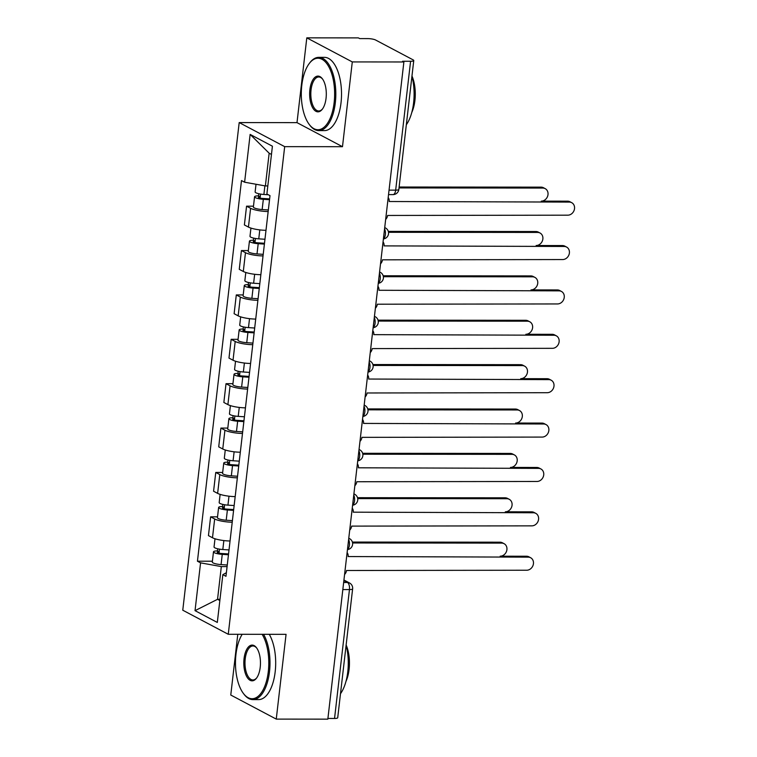 <?xml version="1.0" encoding="UTF-8"?>
<svg xmlns="http://www.w3.org/2000/svg" width="757" height="757" viewBox="0 0 757 757"><rect width="100%" height="100%" fill="white"/><g stroke="black" fill="none" stroke-linecap="round" stroke-linejoin="round"><path stroke-width="1.14" d="M237.793 634.281L230.771 695.03L276.258 719.103L327.838 719.15L403.878 61.97L352.289 61.923L306.803 37.85L296.999 122.634L239.193 122.577L182.768 610.208L228.264 634.281L284.679 146.65L342.486 146.697L352.289 61.923M306.803 37.85L358.392 37.897L359.717 38.598L367.751 38.607A5.857 1.24 6.6 0 1 375.586 40.007L413.123 59.869A5.857 1.24 6.6 0 1 413.757 60.541L398.844 189.42A5.857 1.24 -173.4 0 1 395.674 190.149L410.587 61.27A5.857 1.24 6.6 0 0 413.757 60.541M276.258 719.103L286.061 634.328L228.264 634.281M342.836 589.571L349.46 589.58A5.857 1.24 -173.4 0 0 352.63 588.851L337.717 717.721A5.857 1.24 -173.4 0 1 334.547 718.459L349.46 589.58A5.857 2.735 -90 0 0 347.463 582.483L343.867 580.581M327.923 718.45L334.547 718.459M410.587 61.27L402.554 61.26L403.878 61.97M268.167 211.544A13.475 2.848 -173.4 0 1 250.605 208.307L246.564 206.169L244.388 224.943L248.438 227.081A13.475 2.848 6.6 0 0 265.991 230.317M253.481 206.178L246.564 206.169M263.029 255.923A13.475 2.848 -173.4 0 1 245.476 252.687L241.426 250.548L239.259 269.322L243.3 271.47A13.475 2.848 6.6 0 0 260.853 274.706M248.343 250.558L241.426 250.548M257.891 300.311A13.475 2.848 -173.4 0 1 240.338 297.075L236.298 294.927L234.121 313.71L238.162 315.849A13.475 2.848 6.6 0 0 255.724 319.085M243.205 294.937L236.298 294.927M252.762 344.69A13.475 2.848 -173.4 0 1 235.2 341.454L231.159 339.316L228.983 358.089L233.033 360.228A13.475 2.848 6.6 0 0 250.586 363.464M238.077 339.316L231.159 339.316M247.624 389.07A13.475 2.848 -173.4 0 1 230.071 385.833L226.021 383.695L223.854 402.469L227.895 404.607A13.475 2.848 6.6 0 0 245.448 407.843M232.938 383.695L226.021 383.695M242.486 433.449A13.475 2.848 -173.4 0 1 224.933 430.213L220.893 428.074L218.716 446.848L222.757 448.996A13.475 2.848 6.6 0 0 240.319 452.222M227.8 428.084L220.893 428.074M237.357 477.828A13.475 2.848 -173.4 0 1 219.795 474.592L215.754 472.453L213.578 491.236L217.628 493.375A13.475 2.848 6.6 0 0 235.181 496.611M222.662 472.463L215.754 472.453M232.219 522.216A13.475 2.848 -173.4 0 1 214.666 518.98L210.616 516.832L208.449 535.615L212.49 537.754A13.475 2.848 6.6 0 0 230.043 540.99M217.533 516.842L210.616 516.832M271.46 154.437L269.161 153.217L265.376 185.938L267.817 185.938M265.376 185.938L244.606 182.21L250.141 134.415L272.416 146.205L266.89 194L270.003 195.647L225.965 576.304L222.842 574.648L217.316 622.443L195.032 610.653L200.567 562.858L221.328 566.596L217.543 599.307L219.852 600.528M244.606 182.21L241.492 180.554L197.445 561.211L200.567 562.858M239.193 122.577L284.679 146.65M296.999 122.634L342.486 146.697M219.994 599.307L217.543 599.307L195.032 610.653M227.081 566.596L221.328 566.596M212.395 561.221L197.445 561.211M226.381 572.699L222.842 574.648M250.141 134.415L269.161 153.217M385.654 219.435A5.857 5.034 117.9 0 0 387.603 215.452L567.807 215.177A6.737 5.791 117.9 0 0 574.232 210.02A6.737 5.791 117.9 0 0 571.715 202.677A6.737 5.791 117.9 0 0 569.321 202.091L389.212 201.513A5.857 5.034 117.9 0 0 388.19 197.53M399.119 187.017L541.075 187.14A6.737 5.791 -62.1 0 1 543.469 187.727L545.191 188.644A6.737 5.791 117.9 0 1 547.708 195.987A6.737 5.791 117.9 0 1 541.283 201.144L567.589 201.182A6.737 5.791 -62.1 0 1 569.993 201.769L571.715 202.677M268.338 194.767L263.89 194.473A7.324 1.552 -173.4 0 1 255.128 191.937L256.017 184.254M269.624 198.892L262.556 198.429A3.52 0.748 -173.4 0 1 258.345 197.217A3.52 0.748 -173.4 0 1 260.247 196.773L260.559 194.085M545.191 188.644A6.737 5.791 117.9 0 0 542.797 188.058L399.015 187.935M269.53 199.716L263.332 199.309A7.324 1.552 -173.4 0 1 254.56 196.773A7.324 1.552 -173.4 0 1 258.525 195.864L258.771 193.735M268.347 209.954L262.149 209.547A7.324 1.552 -173.4 0 1 253.377 207.021L254.56 196.773M260.096 198.079L260.247 196.773L258.525 195.864M380.525 263.815A5.857 5.034 117.9 0 0 382.465 259.831L562.669 259.556A6.737 5.791 117.9 0 0 569.094 254.409A6.737 5.791 117.9 0 0 566.577 247.056A6.737 5.791 117.9 0 0 564.183 246.47L384.073 245.893A5.857 5.034 117.9 0 0 383.061 241.909M388.303 231.396L535.937 231.528A6.737 5.791 -62.1 0 1 538.331 232.115L540.053 233.024A6.737 5.791 117.9 0 1 542.57 240.366A6.737 5.791 117.9 0 1 536.145 245.523L562.46 245.561A6.737 5.791 -62.1 0 1 564.854 246.148L566.577 247.056M375.387 308.194A5.857 5.034 117.9 0 0 377.327 304.21L557.531 303.945A6.737 5.791 117.9 0 0 563.956 298.788A6.737 5.791 117.9 0 0 561.439 291.445A6.737 5.791 117.9 0 0 559.044 290.858L378.945 290.272A5.857 5.034 117.9 0 0 377.923 286.288M383.174 275.775L530.799 275.908A6.737 5.791 -62.1 0 1 533.193 276.494L534.915 277.403A6.737 5.791 117.9 0 1 537.432 284.746A6.737 5.791 117.9 0 1 531.007 289.903L557.322 289.94A6.737 5.791 -62.1 0 1 559.716 290.527L561.439 291.445M264.959 239.259L258.762 238.852A7.324 1.552 -173.4 0 1 249.99 236.316L250.946 228.094M264.496 243.271L257.427 242.808A3.52 0.748 -173.4 0 1 253.217 241.597A3.52 0.748 -173.4 0 1 255.118 241.161L255.431 238.464M540.053 233.024A6.737 5.791 117.9 0 0 537.659 232.437L388.511 232.304M264.401 244.095L258.203 243.688A7.324 1.552 -173.4 0 1 249.432 241.161A7.324 1.552 -173.4 0 1 253.387 240.243L253.642 238.114M263.209 254.343L257.011 253.936A7.324 1.552 -173.4 0 1 248.249 251.4L249.432 241.161M254.967 242.458L255.118 241.161L253.387 240.243M259.821 283.638L253.623 283.232A7.324 1.552 -173.4 0 1 244.852 280.705L245.807 272.473M259.358 287.66L252.289 287.196A3.52 0.748 -173.4 0 1 248.078 285.976A3.52 0.748 -173.4 0 1 249.98 285.54L250.293 282.853M534.915 277.403A6.737 5.791 117.9 0 0 532.521 276.816L383.373 276.693M259.263 288.474L253.065 288.067A7.324 1.552 -173.4 0 1 244.293 285.54A7.324 1.552 -173.4 0 1 248.258 284.623L248.504 282.493M258.08 298.722L251.882 298.315A7.324 1.552 -173.4 0 1 243.111 295.779L244.293 285.54M249.829 286.837L249.98 285.54L248.258 284.623M301.788 85.418A35.749 16.673 -90 0 0 309.159 124.347A35.749 16.673 -90 0 0 334.149 102.536A35.749 16.673 -90 0 0 327.79 65.064A35.749 16.673 -90 0 0 309.206 63.588A35.749 16.673 -90 0 0 301.788 85.418M309.206 63.588L309.764 62.84A36.629 17.08 90 0 1 318.773 57.352A36.629 17.08 90 0 1 335.323 102.753A36.629 17.08 90 0 1 318.716 130.601A36.629 17.08 90 0 1 309.717 125.094L309.159 124.347M309.878 89.695A17.875 8.336 90 0 1 322.378 78.794A17.875 8.336 90 0 1 326.059 98.259A17.875 8.336 90 0 1 322.35 109.169A17.875 8.336 90 0 1 313.057 108.431A17.875 8.336 90 0 1 309.878 89.695M322.652 79.182A16.995 7.93 -90 0 0 318.763 76.987A16.995 7.93 -90 0 0 311.051 89.903A16.995 7.93 -90 0 0 318.735 110.976A16.995 7.93 -90 0 0 322.633 108.781M411.95 76.173A36.629 17.08 90 0 1 413.606 102.82A36.629 17.08 90 0 1 406.329 124.735M411.969 76.003A26.372 12.301 90 0 1 414.921 100.369A26.372 12.301 90 0 1 411.78 112.471M318.773 57.352L324.479 57.352A36.629 17.08 90 0 1 341.029 102.753A36.629 17.08 90 0 1 324.412 130.611L318.716 130.601M242.202 634.29A35.749 16.673 -90 0 0 235.957 654.408A35.749 16.673 -90 0 0 243.319 693.336A35.749 16.673 -90 0 0 268.309 671.525A35.749 16.673 -90 0 0 262.111 634.309M263.568 634.309A36.629 17.08 90 0 1 269.492 671.743A36.629 17.08 90 0 1 252.876 699.6A36.629 17.08 90 0 1 243.877 694.084L243.319 693.336M244.047 658.685A17.875 8.336 90 0 1 256.538 647.784A17.875 8.336 90 0 1 260.219 667.248A17.875 8.336 90 0 1 256.509 678.158A17.875 8.336 90 0 1 247.217 677.42A17.875 8.336 90 0 1 244.047 658.685M256.822 648.172A16.995 7.93 -90 0 0 252.923 645.976A16.995 7.93 -90 0 0 245.221 658.902A16.995 7.93 -90 0 0 252.895 679.966A16.995 7.93 -90 0 0 256.793 677.77M346.11 645.163A36.629 17.08 90 0 1 347.775 671.809A36.629 17.08 90 0 1 340.499 693.724M346.129 644.992A26.372 12.301 90 0 1 349.091 669.358A26.372 12.301 90 0 1 345.94 681.47M269.265 634.309A36.629 17.08 90 0 1 275.188 671.743A36.629 17.08 90 0 1 258.582 699.6L252.876 699.6M370.249 352.573A5.857 5.034 117.9 0 0 372.198 348.599L552.402 348.324A6.737 5.791 117.9 0 0 558.827 343.167A6.737 5.791 117.9 0 0 556.31 335.824A6.737 5.791 117.9 0 0 553.916 335.237L373.807 334.651A5.857 5.034 117.9 0 0 372.785 330.667M378.036 320.164L525.661 320.287A6.737 5.791 -62.1 0 1 528.064 320.873L529.786 321.782A6.737 5.791 117.9 0 1 532.303 329.134A6.737 5.791 117.9 0 1 525.878 334.282L552.184 334.32A6.737 5.791 -62.1 0 1 554.588 334.906L556.31 335.824M365.12 396.952A5.857 5.034 117.9 0 0 367.06 392.978L547.264 392.703A6.737 5.791 117.9 0 0 553.689 387.546A6.737 5.791 117.9 0 0 551.172 380.203A6.737 5.791 117.9 0 0 548.778 379.617L368.668 379.039A5.857 5.034 117.9 0 0 367.656 375.056M372.898 364.543L520.532 364.666A6.737 5.791 -62.1 0 1 522.926 365.252L524.648 366.17A6.737 5.791 117.9 0 1 527.165 373.513A6.737 5.791 117.9 0 1 520.74 378.67L547.056 378.708A6.737 5.791 -62.1 0 1 549.45 379.295L551.172 380.203M359.982 441.34A5.857 5.034 117.9 0 0 361.922 437.357L542.126 437.082A6.737 5.791 117.9 0 0 548.551 431.925A6.737 5.791 117.9 0 0 546.034 424.582A6.737 5.791 117.9 0 0 543.64 423.996L363.54 423.418A5.857 5.034 117.9 0 0 362.518 419.435M367.77 408.922L515.394 409.054A6.737 5.791 -62.1 0 1 517.788 409.632L519.51 410.549A6.737 5.791 117.9 0 1 522.027 417.892A6.737 5.791 117.9 0 1 515.602 423.049L541.917 423.087A6.737 5.791 -62.1 0 1 544.311 423.674L546.034 424.582M254.683 328.027L248.485 327.62A7.324 1.552 -173.4 0 1 239.723 325.084L240.669 316.861M254.22 332.039L247.151 331.575A3.52 0.748 -173.4 0 1 242.94 330.355A3.52 0.748 -173.4 0 1 244.842 329.92L245.154 327.232M529.786 321.782A6.737 5.791 117.9 0 0 527.392 321.195L378.235 321.072M254.125 332.862L247.927 332.455A7.324 1.552 -173.4 0 1 239.155 329.92A7.324 1.552 -173.4 0 1 243.12 329.011L243.366 326.873M252.942 343.101L246.744 342.694A7.324 1.552 -173.4 0 1 237.972 340.158L239.155 329.92M244.691 331.216L244.842 329.92L243.12 329.011M249.555 372.406L243.357 371.999A7.324 1.552 -173.4 0 1 234.585 369.463L235.531 361.24M249.091 376.418L242.022 375.955A3.52 0.748 -173.4 0 1 237.812 374.734A3.52 0.748 -173.4 0 1 239.714 374.299L240.016 371.611M524.648 366.17A6.737 5.791 117.9 0 0 522.254 365.584L373.106 365.451M248.996 377.241L242.798 376.835A7.324 1.552 -173.4 0 1 234.027 374.299A7.324 1.552 -173.4 0 1 237.982 373.39L238.228 371.261M247.804 387.48L241.606 387.073A7.324 1.552 -173.4 0 1 232.844 384.547L234.027 374.299M239.562 375.595L239.714 374.299L237.982 373.39M244.416 416.785L238.218 416.378A7.324 1.552 -173.4 0 1 229.447 413.842L230.402 405.62M243.953 420.797L236.884 420.334A3.52 0.748 -173.4 0 1 232.673 419.123A3.52 0.748 -173.4 0 1 234.575 418.678L234.888 415.99M519.51 410.549A6.737 5.791 117.9 0 0 517.116 409.963L367.968 409.83M243.858 421.621L237.66 421.214A7.324 1.552 -173.4 0 1 228.888 418.678A7.324 1.552 -173.4 0 1 232.853 417.769L233.099 415.64M242.675 431.859L236.477 431.462A7.324 1.552 -173.4 0 1 227.706 428.926L228.888 418.678M234.424 419.984L234.575 418.678L232.853 417.769M354.844 485.72A5.857 5.034 117.9 0 0 356.793 481.736L536.997 481.471A6.737 5.791 117.9 0 0 543.422 476.314A6.737 5.791 117.9 0 0 540.905 468.962A6.737 5.791 117.9 0 0 538.511 468.375L358.402 467.798A5.857 5.034 117.9 0 0 357.38 463.814M362.631 453.301L510.256 453.434A6.737 5.791 -62.1 0 1 512.659 454.02L514.382 454.929A6.737 5.791 117.9 0 1 516.899 462.272A6.737 5.791 117.9 0 1 510.473 467.429L536.779 467.466A6.737 5.791 -62.1 0 1 539.183 468.053L540.905 468.962M239.278 461.164L233.08 460.758A7.324 1.552 -173.4 0 1 224.318 458.231L225.264 449.999M238.815 465.177L231.746 464.713A3.52 0.748 -173.4 0 1 227.535 463.502A3.52 0.748 -173.4 0 1 229.437 463.066L229.75 460.379M514.382 454.929A6.737 5.791 117.9 0 0 511.987 454.342L362.83 454.219M238.72 466L232.522 465.593A7.324 1.552 -173.4 0 1 223.75 463.066A7.324 1.552 -173.4 0 1 227.715 462.149L227.961 460.019M237.537 476.248L231.339 475.841A7.324 1.552 -173.4 0 1 222.567 473.305L223.75 463.066M229.286 464.363L229.437 463.066L227.715 462.149M349.715 530.099A5.857 5.034 117.9 0 0 351.655 526.115L531.859 525.85A6.737 5.791 117.9 0 0 538.284 520.693A6.737 5.791 117.9 0 0 535.767 513.35A6.737 5.791 117.9 0 0 533.373 512.763L353.264 512.177A5.857 5.034 117.9 0 0 352.251 508.193M357.493 497.69L505.127 497.813A6.737 5.791 -62.1 0 1 507.521 498.399L509.243 499.308A6.737 5.791 117.9 0 1 511.76 506.66A6.737 5.791 117.9 0 1 505.335 511.808L531.651 511.846A6.737 5.791 -62.1 0 1 534.045 512.432L535.767 513.35M234.15 505.544L227.952 505.137A7.324 1.552 -173.4 0 1 219.18 502.61L220.126 494.378M233.686 509.565L226.617 509.101A3.52 0.748 -173.4 0 1 222.407 507.881A3.52 0.748 -173.4 0 1 224.309 507.445L224.611 504.758M509.243 499.308A6.737 5.791 117.9 0 0 506.849 498.721L357.701 498.598M233.591 510.388L227.393 509.981A7.324 1.552 -173.4 0 1 218.622 507.445A7.324 1.552 -173.4 0 1 222.577 506.528L222.823 504.399M232.399 520.627L226.201 520.22A7.324 1.552 -173.4 0 1 217.429 517.684L218.622 507.445M224.157 508.742L224.309 507.445L222.577 506.528M344.577 574.478A5.857 5.034 117.9 0 0 346.517 570.504L526.721 570.229A6.737 5.791 117.9 0 0 533.146 565.072A6.737 5.791 117.9 0 0 530.629 557.729A6.737 5.791 117.9 0 0 528.235 557.143L348.135 556.556A5.857 5.034 117.9 0 0 347.113 552.582M352.355 542.069L499.989 542.192A6.737 5.791 -62.1 0 1 502.383 542.778L504.105 543.696A6.737 5.791 117.9 0 1 506.622 551.039A6.737 5.791 117.9 0 1 500.197 556.196L526.512 556.234A6.737 5.791 -62.1 0 1 528.906 556.821L530.629 557.729M229.011 549.932L222.813 549.525A7.324 1.552 -173.4 0 1 214.042 546.989L214.997 538.766M228.548 553.944L221.479 553.481A3.52 0.748 -173.4 0 1 217.268 552.26A3.52 0.748 -173.4 0 1 219.17 551.825L219.483 549.137M504.105 543.696A6.737 5.791 117.9 0 0 501.711 543.11L352.563 542.977M228.453 554.767L222.255 554.361A7.324 1.552 -173.4 0 1 213.483 551.825A7.324 1.552 -173.4 0 1 217.448 550.916L217.694 548.778M227.27 565.006L221.072 564.599A7.324 1.552 -173.4 0 1 212.301 562.063L213.483 551.825M219.019 553.121L219.17 551.825L217.448 550.916M347.472 549.44A5.857 2.735 -90 0 0 349.412 545.191A5.857 2.735 -90 0 0 348.627 539.504M352.611 505.061A5.857 2.735 -90 0 0 354.541 500.812A5.857 2.735 -90 0 0 353.756 495.125M357.749 460.682A5.857 2.735 -90 0 0 359.679 456.433A5.857 2.735 -90 0 0 358.894 450.737M362.877 416.303A5.857 2.735 -90 0 0 364.817 412.054A5.857 2.735 -90 0 0 364.032 406.358M368.016 371.914A5.857 2.735 -90 0 0 369.955 367.665A5.857 2.735 -90 0 0 369.161 361.978M373.154 327.535A5.857 2.735 -90 0 0 375.084 323.286A5.857 2.735 -90 0 0 374.299 317.599M378.282 283.156A5.857 2.735 -90 0 0 380.222 278.907A5.857 2.735 -90 0 0 379.437 273.22M383.421 238.777A5.857 2.735 -90 0 0 385.36 234.528A5.857 2.735 -90 0 0 384.565 228.832M343.65 582.483L347.463 582.483A5.857 5.034 117.9 0 1 349.545 582.994L343.933 580.023M217.628 493.375L219.795 474.592M222.757 448.996L224.933 430.213M227.895 404.607L230.071 385.833M233.033 360.228L235.2 341.454M238.162 315.849L240.338 297.075M243.3 271.47L245.476 252.687M248.438 227.081L250.605 208.307M212.49 537.754L214.666 518.98M384.707 227.63A5.857 5.034 -62.1 0 1 385.445 227.942L384.717 227.554M379.569 272.018A5.857 5.034 -62.1 0 1 380.307 272.321L379.579 271.933M374.441 316.398A5.857 5.034 -62.1 0 1 375.179 316.7L374.45 316.322M369.302 360.777A5.857 5.034 -62.1 0 1 370.041 361.089L369.312 360.701M364.164 405.156A5.857 5.034 -62.1 0 1 364.902 405.468L364.174 405.08M359.036 449.544A5.857 5.034 -62.1 0 1 359.774 449.847L359.045 449.459M353.898 493.924A5.857 5.034 -62.1 0 1 354.636 494.226L353.907 493.848M348.759 538.303A5.857 5.034 -62.1 0 1 349.497 538.606L348.769 538.227M388.53 194.596L393.015 194.606A5.857 2.735 -90 0 0 395.674 190.149L389.051 190.139M569.321 202.091L567.589 201.182M263.89 194.473L264.893 185.853M262.149 209.547L263.332 199.309M541.075 187.14L542.797 188.058M564.183 246.47L562.46 245.561M559.044 290.858L557.322 289.94M258.762 238.852L259.793 229.901M257.011 253.936L258.203 243.688M535.937 231.528L537.659 232.437M253.623 283.232L254.664 274.28M251.882 298.315L253.065 288.067M530.799 275.908L532.521 276.816M553.916 335.237L552.184 334.32M548.778 379.617L547.056 378.708M543.64 423.996L541.917 423.087M248.485 327.62L249.526 318.659M246.744 342.694L247.927 332.455M525.661 320.287L527.392 321.195M243.357 371.999L244.388 363.048M241.606 387.073L242.798 376.835M520.532 364.666L522.254 365.584M238.218 416.378L239.259 407.427M236.477 431.462L237.66 421.214M515.394 409.054L517.116 409.963M538.511 468.375L536.779 467.466M233.08 460.758L234.121 451.806M231.339 475.841L232.522 465.593M510.256 453.434L511.987 454.342M533.373 512.763L531.651 511.846M227.952 505.137L228.983 496.185M226.201 520.22L227.393 509.981M505.127 497.813L506.849 498.721M528.235 557.143L526.512 556.234M222.813 549.525L223.854 540.564M221.072 564.599L222.255 554.361M499.989 542.192L501.711 543.11M383.402 238.938A5.857 5.857 0 0 0 385.445 227.942M378.263 283.317A5.857 5.857 0 0 0 380.307 272.321M373.135 327.705A5.857 5.857 0 0 0 375.179 316.7M367.997 372.084A5.857 5.857 0 0 0 370.041 361.089M362.858 416.464A5.857 5.857 0 0 0 364.902 405.468M357.73 460.843A5.857 5.857 0 0 0 359.774 449.847M352.592 505.231A5.857 5.857 0 0 0 354.636 494.226M347.454 549.61A5.857 5.857 0 0 0 349.497 538.606M352.63 588.851A5.857 5.857 0 0 0 349.545 582.994M393.015 194.606A5.857 5.857 0 0 0 398.844 189.42"/></g></svg>
